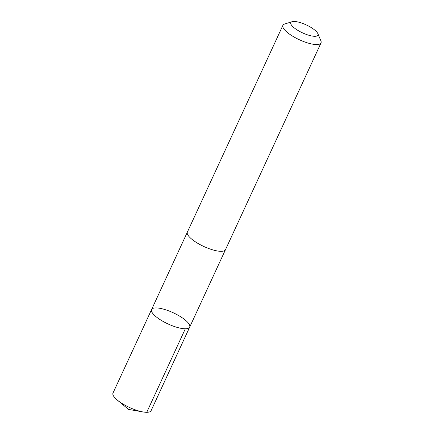 <?xml version="1.0" encoding="UTF-8"?>
<svg xmlns="http://www.w3.org/2000/svg" width="434" height="434" viewBox="0 0 434 434"><rect width="100%" height="100%" fill="white"/><g stroke="black" fill="none" stroke-linecap="round" stroke-linejoin="round"><path stroke-width="0.65" d="M160.005 308.335A20.984 6.168 -155.2 0 1 180.842 316.88A20.984 6.168 -155.2 0 1 189.68 327.155A20.984 6.168 -155.2 0 1 168.045 323.954A20.984 6.168 -155.2 0 1 151.58 309.55A20.984 6.168 -155.2 0 1 160.005 308.335M112.992 393.063A20.989 6.174 24.8 0 0 117.364 400.132A20.989 6.174 24.8 0 0 142.672 411.882A20.989 6.174 24.8 0 0 142.878 411.92A20.989 6.174 24.8 0 0 151.097 410.667L189.68 327.155A20.984 6.168 -155.2 0 1 168.045 323.954A20.984 6.168 -155.2 0 1 151.58 309.55L112.992 393.063M292.055 21.7L284.623 24.044A20.989 6.174 24.8 0 0 282.903 25.34L187.374 232.087A20.989 6.174 24.8 0 0 196.211 242.362A20.989 6.174 24.8 0 0 217.054 250.912A20.989 6.174 24.8 0 0 225.479 249.696L321.008 42.944A20.989 6.174 24.8 0 0 320.883 40.796L317.845 33.619A14.93 4.389 24.8 0 0 306.225 24.901A14.93 4.389 24.8 0 0 292.055 21.7A14.93 4.389 24.8 0 0 295.402 28.774A14.93 4.389 24.8 0 0 311.948 36.011A14.93 4.389 24.8 0 0 317.845 33.619M282.903 25.34A20.989 6.174 24.8 0 0 291.74 35.615A20.989 6.174 24.8 0 0 312.583 44.16A20.989 6.174 24.8 0 0 321.008 42.944M185.329 328.788L146.746 412.3M117.364 400.132L128.556 409.408L142.878 411.92M187.314 232.228L151.58 309.55M225.409 249.827L189.68 327.155"/></g></svg>
